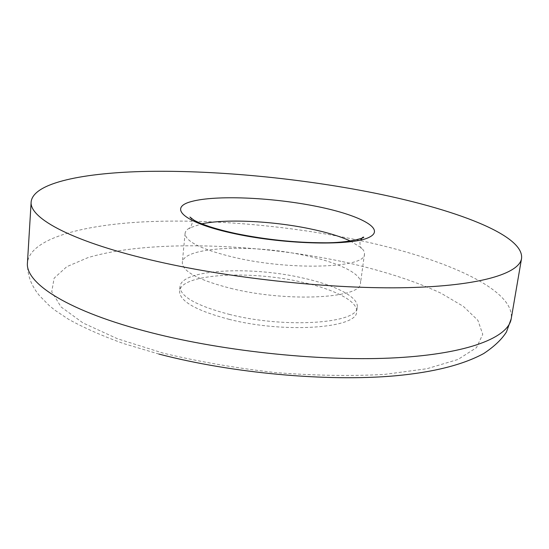 <?xml version="1.0" encoding="UTF-8"?>
<svg xmlns="http://www.w3.org/2000/svg" width="549" height="549" viewBox="0 0 549 549"><rect width="100%" height="100%" fill="white"/><g stroke="black" fill="none" stroke-linecap="round" stroke-linejoin="round"><path stroke-width="0.41" stroke-dasharray="2.75 2.06" d="M232.639 288.808C199.246 280.464 182.467 271.7 182.316 262.511C183.194 246.46 252.588 243.79 305.333 255.525C337.793 262.319 361.949 273.635 360.508 283.126C362.004 298.121 289.344 302.526 232.639 288.808M350.379 241.018L361.338 247.832C363.658 250.021 364.694 252.128 364.447 254.153C366.169 267.74 293.159 270.883 235.967 257.797C202.293 249.85 185.336 241.718 185.088 233.4C185.315 231.376 186.804 229.564 189.563 227.959L201.792 223.827M229.352 319.394C196.233 310.665 179.64 301.284 179.571 291.245C180.587 273.69 249.685 269.964 302.053 282.186C334.286 289.248 358.181 301.346 356.617 311.729C357.886 328.089 285.583 333.723 229.352 319.394M229.873 314.529C196.714 305.862 180.093 296.577 180.01 286.674C181.005 269.353 250.145 265.798 302.574 277.945C334.842 284.958 358.785 296.934 357.234 307.179C358.545 323.32 286.18 328.762 229.873 314.529M158.887 354.064L123.525 343.544C102.306 335.926 83.983 327.842 68.543 319.285L55.126 310.35L49.3 305.656L39.288 295.458C36.776 292.164 35.884 291.389 32.226 284.691C28.912 277.938 27.32 270.623 27.45 262.751C30.051 239.014 80.593 225.186 143.728 221.865C207.68 218.728 283.634 225.145 351.751 238.815C438.205 256.102 515.319 287.985 511.222 318.729M342.302 261.592C380.107 269.916 414.179 280.649 440.998 293.207L463.383 306.397L477.87 320.287L482.756 334.293L476.491 347.654L457.99 359.465L426.971 368.715L384.369 374.425C350.852 376.237 314.508 375.619 275.324 372.572C235.885 368.104 198.56 361.64 163.348 353.179L117.623 338.815L83.057 322.99L61.069 306.946L51.736 291.739L54.138 278.151L66.772 266.697L87.867 257.659C147.544 239.735 253.597 242.987 342.302 261.592M191.244 218.392L192.171 223.148C190.86 227.114 189.872 228.851 189.192 228.357L189.563 227.959M361.338 247.832L361.613 248.306C360.837 248.635 360.268 246.714 359.904 242.555L360.624 240.064M185.088 233.4L182.316 262.511M180.01 286.674L179.571 291.245M357.234 307.179L356.617 311.729M364.447 254.153L360.508 283.126"/><path stroke-width="0.82" d="M201.792 223.827C225.763 218.742 271.686 220.959 308.648 228.535C325.907 232.049 339.817 236.207 350.379 241.018M358.236 189.954C445.802 205.95 524.597 233.558 521.55 258.483C519.272 273.505 480.142 285.919 407.296 287.642C334.643 289.364 233.867 278.913 157.803 261.564C73.113 242.438 28.925 218.255 31.156 201.737C33.51 182.549 84.422 172.571 148.065 171.37C212.559 170.341 289.227 177.306 358.236 189.954M235.356 233.853C183.874 223.038 167.239 207.68 191.731 201.456C215.551 195.039 269.772 197.304 313.767 205.841C357.879 214.268 386.64 228.576 369.395 237.182C353.014 245.973 286.66 244.799 235.356 233.853M521.55 258.483L511.222 318.729C508.333 337.278 469.059 353.59 397.009 357.728C325.152 361.86 226.058 351.882 151.4 332.735C68.282 311.66 25.014 283.188 27.45 262.751L31.156 201.737M360.624 240.064C361.887 238.026 362.834 237.044 363.459 237.12C366.348 237.209 350.036 243.111 323.656 242.775C295.17 242.685 266.128 239.659 236.537 233.689C226.126 231.445 216.992 229.05 209.155 226.504C197.969 222.551 195.705 221.096 193.872 220.108L189.947 217.047L191.244 218.392M511.222 318.729L506.473 331.932C501.807 339.364 494.217 346.57 483.696 353.549C462.766 364.9 433.195 372.325 394.985 375.832C327.094 381.871 231.808 373.217 158.887 354.064"/></g></svg>
